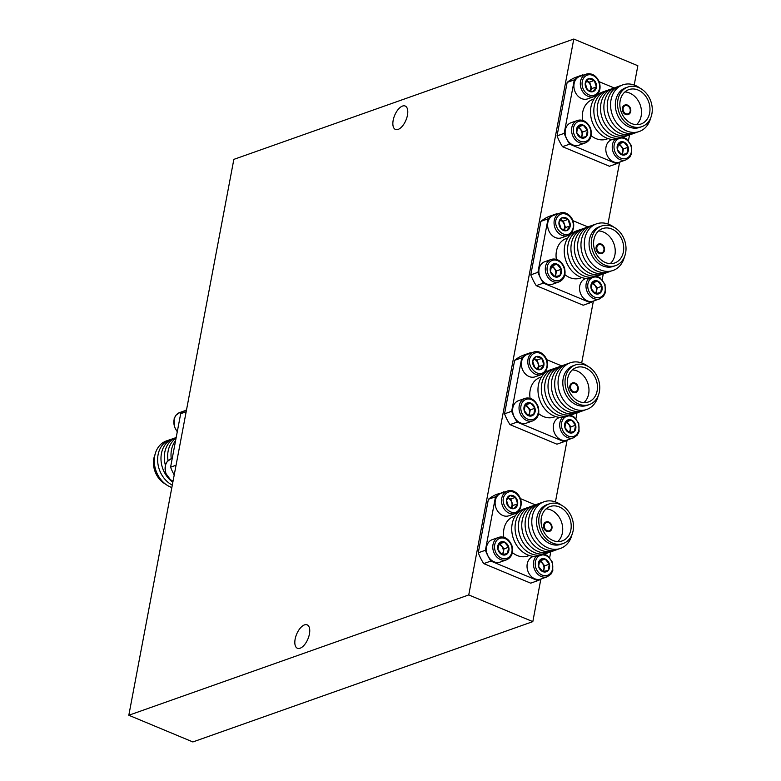 <?xml version="1.0" encoding="UTF-8"?>
<svg xmlns="http://www.w3.org/2000/svg" width="781" height="781" viewBox="0 0 781 781"><rect width="100%" height="100%" fill="white"/><g stroke="black" fill="none" stroke-linecap="round" stroke-linejoin="round"><path stroke-width="1.17" d="M573.791 39.05L468.756 594.937L128.816 715.259L233.851 159.373L573.791 39.05L637.852 65.741L634.211 85.012M625.903 113.753A4.364 3.495 70.5 0 0 628.109 113.85A4.364 3.495 70.5 0 0 629.955 108.569A4.364 3.495 70.5 0 0 625.2 105.63A4.364 3.495 70.5 0 0 623.072 109.574A4.364 3.495 70.5 0 0 625.903 113.753M599.642 252.722A4.364 3.495 70.5 0 0 601.858 252.819A4.364 3.495 70.5 0 0 603.693 247.538A4.364 3.495 70.5 0 0 598.949 244.599A4.364 3.495 70.5 0 0 596.811 248.553A4.364 3.495 70.5 0 0 599.642 252.722M573.381 391.691A4.364 3.495 70.5 0 0 575.597 391.789A4.364 3.495 70.5 0 0 577.442 386.507A4.364 3.495 70.5 0 0 572.688 383.569A4.364 3.495 70.5 0 0 570.56 387.522A4.364 3.495 70.5 0 0 573.381 391.691M547.12 530.66A4.364 3.495 70.5 0 0 549.336 530.758A4.364 3.495 70.5 0 0 551.181 525.486A4.364 3.495 70.5 0 0 546.427 522.538A4.364 3.495 70.5 0 0 544.298 526.492A4.364 3.495 70.5 0 0 547.12 530.66M627.533 105.103A5.037 4.042 -109.5 0 1 630.794 109.916A5.037 4.042 -109.5 0 1 628.334 114.485A5.037 4.042 -109.5 0 1 622.847 111.087A5.037 4.042 -109.5 0 1 624.976 104.996A5.037 4.042 -109.5 0 1 627.533 105.103M601.272 244.072A5.037 4.042 -109.5 0 1 604.543 248.885A5.037 4.042 -109.5 0 1 602.083 253.454A5.037 4.042 -109.5 0 1 596.596 250.057A5.037 4.042 -109.5 0 1 598.724 243.965A5.037 4.042 -109.5 0 1 601.272 244.072M575.021 383.041A5.037 4.042 -109.5 0 1 578.282 387.864A5.037 4.042 -109.5 0 1 575.822 392.423A5.037 4.042 -109.5 0 1 570.335 389.026A5.037 4.042 -109.5 0 1 572.463 382.934A5.037 4.042 -109.5 0 1 575.021 383.041M548.76 522.02A5.037 4.042 -109.5 0 1 552.021 526.833A5.037 4.042 -109.5 0 1 549.56 531.392A5.037 4.042 -109.5 0 1 544.074 527.995A5.037 4.042 -109.5 0 1 546.202 521.903A5.037 4.042 -109.5 0 1 548.76 522.02M624.868 105.035A5.037 4.042 70.5 0 0 624.761 105.074A5.037 4.042 70.5 0 0 622.633 111.166A5.037 4.042 70.5 0 0 628.119 114.563A5.037 4.042 70.5 0 0 628.227 114.514M598.607 244.004A5.037 4.042 70.5 0 0 598.5 244.043A5.037 4.042 70.5 0 0 596.372 250.135A5.037 4.042 70.5 0 0 601.858 253.532A5.037 4.042 70.5 0 0 601.966 253.493M572.356 382.973A5.037 4.042 70.5 0 0 572.239 383.012A5.037 4.042 70.5 0 0 570.11 389.104A5.037 4.042 70.5 0 0 575.597 392.501A5.037 4.042 70.5 0 0 575.704 392.462M546.095 521.942A5.037 4.042 70.5 0 0 545.978 521.981A5.037 4.042 70.5 0 0 543.849 528.073A5.037 4.042 70.5 0 0 549.336 531.47A5.037 4.042 70.5 0 0 549.453 531.431M636.466 124.667A18.236 14.624 70.5 0 0 640.225 104.937A18.236 14.624 70.5 0 0 624.888 91.963M610.205 263.646A18.236 14.624 70.5 0 0 613.964 243.906A18.236 14.624 70.5 0 0 598.627 230.932M583.944 402.615A18.236 14.624 70.5 0 0 587.702 382.875A18.236 14.624 70.5 0 0 572.366 369.901M557.683 541.584A18.236 14.624 70.5 0 0 561.451 521.845A18.236 14.624 70.5 0 0 546.104 508.87M631.741 123.593A18.236 14.624 -109.5 0 1 619.919 106.157A18.236 14.624 -109.5 0 1 628.832 89.63A18.236 14.624 -109.5 0 1 648.699 101.93A18.236 14.624 -109.5 0 1 640.996 124.003A18.236 14.624 -109.5 0 1 631.741 123.593M605.48 262.562A18.236 14.624 -109.5 0 1 593.658 245.127A18.236 14.624 -109.5 0 1 602.571 228.599A18.236 14.624 -109.5 0 1 622.437 240.909A18.236 14.624 -109.5 0 1 614.735 262.972A18.236 14.624 -109.5 0 1 605.48 262.562M579.229 401.532A18.236 14.624 -109.5 0 1 567.406 384.096A18.236 14.624 -109.5 0 1 576.31 367.568A18.236 14.624 -109.5 0 1 596.186 379.878A18.236 14.624 -109.5 0 1 588.474 401.942A18.236 14.624 -109.5 0 1 579.229 401.532M552.968 540.511A18.236 14.624 -109.5 0 1 541.145 523.065A18.236 14.624 -109.5 0 1 550.049 506.537A18.236 14.624 -109.5 0 1 569.925 518.848A18.236 14.624 -109.5 0 1 562.222 540.911A18.236 14.624 -109.5 0 1 552.968 540.511M638.565 87.482A21.009 16.85 -109.5 0 1 652.184 107.573A21.009 16.85 -109.5 0 1 641.923 126.62A21.009 16.85 -109.5 0 1 619.03 112.435A21.009 16.85 -109.5 0 1 627.904 87.013A21.009 16.85 -109.5 0 1 638.565 87.482M612.304 226.451A21.009 16.85 -109.5 0 1 625.932 246.552A21.009 16.85 -109.5 0 1 615.662 265.589A21.009 16.85 -109.5 0 1 592.769 251.414A21.009 16.85 -109.5 0 1 601.643 225.982A21.009 16.85 -109.5 0 1 612.304 226.451M586.043 365.42A21.009 16.85 -109.5 0 1 599.671 385.521A21.009 16.85 -109.5 0 1 589.401 404.558A21.009 16.85 -109.5 0 1 566.508 390.383A21.009 16.85 -109.5 0 1 575.382 364.952A21.009 16.85 -109.5 0 1 586.043 365.42M559.792 504.399A21.009 16.85 -109.5 0 1 573.41 524.49A21.009 16.85 -109.5 0 1 563.14 543.527A21.009 16.85 -109.5 0 1 540.247 529.352A21.009 16.85 -109.5 0 1 549.131 503.921A21.009 16.85 -109.5 0 1 559.792 504.399M155.038 454.493A21.009 16.85 70.5 0 0 165.533 484.152M641.923 126.62L639.688 127.41A21.009 16.85 -109.5 0 1 616.795 113.225A21.009 16.85 -109.5 0 1 625.669 87.804L627.904 87.013M615.662 265.589L613.436 266.38A21.009 16.85 -109.5 0 1 590.534 252.195A21.009 16.85 -109.5 0 1 599.418 226.773L601.643 225.982M589.401 404.558L587.175 405.349A21.009 16.85 -109.5 0 1 564.282 391.174A21.009 16.85 -109.5 0 1 573.156 365.742L575.382 364.952M563.14 543.527L560.914 544.318A21.009 16.85 -109.5 0 1 538.021 530.143A21.009 16.85 -109.5 0 1 546.895 504.711L549.131 503.921M650.69 117.911A24.728 19.837 -109.5 0 1 626.098 130.691A24.728 19.837 -109.5 0 1 611.025 99.87A24.728 19.837 -109.5 0 1 640.195 88.263M624.429 256.881A24.728 19.837 -109.5 0 1 599.837 269.66A24.728 19.837 -109.5 0 1 584.764 238.84A24.728 19.837 -109.5 0 1 613.934 227.232M598.178 395.85A24.728 19.837 -109.5 0 1 573.576 408.629A24.728 19.837 -109.5 0 1 558.503 377.809A24.728 19.837 -109.5 0 1 587.683 366.201M571.917 534.829A24.728 19.837 -109.5 0 1 547.315 547.598A24.728 19.837 -109.5 0 1 532.242 516.778A24.728 19.837 -109.5 0 1 561.422 505.17M168.179 440.396A24.728 19.837 70.5 0 0 154.736 455.889A24.728 19.837 70.5 0 0 170.424 486.973A24.728 19.837 70.5 0 0 171.849 487.51M637.56 132.009A24.728 19.837 -109.5 0 1 615.477 126.649A24.728 19.837 -109.5 0 1 607.677 101.052A24.728 19.837 -109.5 0 1 621.12 85.568M611.298 270.978A24.728 19.837 -109.5 0 1 589.216 265.618A24.728 19.837 -109.5 0 1 581.415 240.021A24.728 19.837 -109.5 0 1 594.858 224.537M585.037 409.957A24.728 19.837 -109.5 0 1 562.955 404.597A24.728 19.837 -109.5 0 1 555.154 378.99A24.728 19.837 -109.5 0 1 568.597 363.507M558.776 548.926A24.728 19.837 -109.5 0 1 536.693 543.566A24.728 19.837 -109.5 0 1 528.903 517.969A24.728 19.837 -109.5 0 1 542.336 502.476M171.517 439.215A24.728 19.837 70.5 0 0 158.084 454.698A24.728 19.837 70.5 0 0 172.298 485.108M634.211 133.19A24.728 19.837 -109.5 0 1 612.128 127.83A24.728 19.837 -109.5 0 1 604.328 102.233A24.728 19.837 -109.5 0 1 617.771 86.75M607.95 272.169A24.728 19.837 -109.5 0 1 585.867 266.809A24.728 19.837 -109.5 0 1 578.077 241.212A24.728 19.837 -109.5 0 1 591.51 225.719M581.689 411.138A24.728 19.837 -109.5 0 1 559.606 405.778A24.728 19.837 -109.5 0 1 551.816 380.181A24.728 19.837 -109.5 0 1 565.249 364.698M555.437 550.107A24.728 19.837 -109.5 0 1 533.355 544.747A24.728 19.837 -109.5 0 1 525.554 519.15A24.728 19.837 -109.5 0 1 538.997 503.667M174.866 438.034A24.728 19.837 70.5 0 0 161.433 453.517A24.728 19.837 70.5 0 0 172.845 482.228M630.863 134.381A24.728 19.837 -109.5 0 1 616.668 134.508A24.728 19.837 -109.5 0 1 600.56 109.77A24.728 19.837 -109.5 0 1 614.422 87.941M604.601 273.35A24.728 19.837 -109.5 0 1 590.407 273.477A24.728 19.837 -109.5 0 1 574.299 248.739A24.728 19.837 -109.5 0 1 588.161 226.91M578.35 412.319A24.728 19.837 -109.5 0 1 564.155 412.456A24.728 19.837 -109.5 0 1 548.047 387.708A24.728 19.837 -109.5 0 1 561.91 365.879M552.089 551.288A24.728 19.837 -109.5 0 1 537.894 551.425A24.728 19.837 -109.5 0 1 521.786 526.677A24.728 19.837 -109.5 0 1 535.649 504.848M176.194 437.458A24.728 19.837 70.5 0 0 165.377 465.105M589.733 90.918A5.662 4.54 70.5 0 0 590.446 85.266A5.662 4.54 70.5 0 0 586.346 81.322M580.673 137.573A5.662 4.54 70.5 0 0 581.738 131.725A5.662 4.54 70.5 0 0 577.364 127.606M621.354 154.531A5.662 4.54 70.5 0 0 622.408 148.673A5.662 4.54 70.5 0 0 618.044 144.553M627.514 135.562A24.728 19.837 -109.5 0 1 613.329 135.699A24.728 19.837 -109.5 0 1 597.641 104.605A24.728 19.837 -109.5 0 1 611.084 89.122M563.482 229.887A5.662 4.54 70.5 0 0 564.185 224.235A5.662 4.54 70.5 0 0 560.084 220.291M554.412 276.552A5.662 4.54 70.5 0 0 555.476 270.695A5.662 4.54 70.5 0 0 551.113 266.575M595.093 293.5A5.662 4.54 70.5 0 0 596.157 287.642A5.662 4.54 70.5 0 0 591.783 283.532M601.263 274.531A24.728 19.837 -109.5 0 1 579.18 269.172A24.728 19.837 -109.5 0 1 571.38 243.574A24.728 19.837 -109.5 0 1 584.823 228.091M537.221 368.857A5.662 4.54 70.5 0 0 537.924 363.204A5.662 4.54 70.5 0 0 533.823 359.26M528.161 415.521A5.662 4.54 70.5 0 0 529.215 409.664A5.662 4.54 70.5 0 0 524.852 405.544M568.832 432.469A5.662 4.54 70.5 0 0 569.896 426.621A5.662 4.54 70.5 0 0 565.532 422.501M575.001 413.5A24.728 19.837 -109.5 0 1 560.807 413.637A24.728 19.837 -109.5 0 1 545.118 382.544A24.728 19.837 -109.5 0 1 558.561 367.06M510.959 507.826A5.662 4.54 70.5 0 0 511.662 502.183A5.662 4.54 70.5 0 0 507.562 498.239M501.9 554.49A5.662 4.54 70.5 0 0 502.954 548.633A5.662 4.54 70.5 0 0 498.59 544.523M542.58 571.438A5.662 4.54 70.5 0 0 543.635 565.59A5.662 4.54 70.5 0 0 539.271 561.471M548.74 552.479A24.728 19.837 -109.5 0 1 526.658 547.12A24.728 19.837 -109.5 0 1 518.867 521.523A24.728 19.837 -109.5 0 1 532.3 506.029M176.076 438.092A24.728 19.837 70.5 0 0 168.12 451.145A24.728 19.837 70.5 0 0 168.022 460.673M589.977 90.986L591.744 88.575L589.596 82.103L586.492 81.107M581.708 137.602L582.772 131.96L578.594 126.834L577.589 127.049M622.379 154.56L623.453 148.907L619.274 143.782L618.259 143.997M563.716 229.956L565.493 227.544L563.335 221.072L560.241 220.076M555.447 276.572L556.511 270.929L552.333 265.804L551.327 266.018M596.128 293.529L597.192 287.877L593.013 282.751L592.008 282.966M537.455 368.925L539.232 366.514L537.084 360.041L533.979 359.055M529.186 415.551L530.26 409.898L526.072 404.773L525.066 404.988M569.866 432.498L570.931 426.856L566.752 421.72L565.747 421.945M511.204 507.894L512.971 505.483L510.823 499.01L507.718 498.024M502.925 554.52L503.999 548.867L499.82 543.742L498.805 543.957M543.605 571.467L544.669 565.825L540.491 560.699L539.486 560.914M596.411 86.925L594.263 80.453L588.669 78.666L585.233 83.342L587.39 89.815L592.974 91.602L596.411 86.925L591.744 88.575M594.263 80.453L589.596 82.103M587.439 130.31L583.261 125.185L577.891 126.327L576.71 132.604L580.888 137.729L586.248 136.587L587.439 130.31L582.772 131.96M583.261 125.185L578.594 126.834M628.109 147.258L623.931 142.132L618.572 143.284L617.38 149.561L621.559 154.687L626.928 153.535L628.109 147.258L623.453 148.907M623.931 142.132L619.274 143.782M624.175 136.743A24.728 19.837 -109.5 0 1 609.981 136.88A24.728 19.837 -109.5 0 1 593.872 112.132A24.728 19.837 -109.5 0 1 607.735 90.303M570.15 225.894L568.002 219.422L562.418 217.635L558.981 222.312L561.129 228.784L566.713 230.571L570.15 225.894L565.493 227.544M568.002 219.422L563.335 221.072M561.178 269.279L556.999 264.154L551.63 265.306L550.449 271.573L554.627 276.699L559.987 275.556L561.178 269.279L556.511 270.929M556.999 264.154L552.333 265.804M601.858 286.227L597.67 281.101L592.31 282.253L591.119 288.531L595.307 293.656L600.667 292.504L601.858 286.227L597.192 287.877M597.67 281.101L593.013 282.751M597.914 275.722A24.728 19.837 -109.5 0 1 583.719 275.849A24.728 19.837 -109.5 0 1 567.611 251.111A24.728 19.837 -109.5 0 1 581.474 229.272M543.898 364.864L541.741 358.391L536.157 356.605L532.72 361.291L534.868 367.753L540.452 369.55L543.898 364.864L539.232 366.514M541.741 358.391L537.084 360.041M534.917 408.248L530.738 403.123L525.369 404.275L524.188 410.552L528.366 415.677L533.735 414.526L534.917 408.248L530.26 409.898M530.738 403.123L526.072 404.773M575.597 425.196L571.419 420.071L566.049 421.223L564.868 427.5L569.046 432.625L574.406 431.473L575.597 425.196L570.931 426.856M571.419 420.071L566.752 421.72M571.653 414.691A24.728 19.837 -109.5 0 1 557.458 414.818A24.728 19.837 -109.5 0 1 541.35 390.08A24.728 19.837 -109.5 0 1 555.213 368.241M517.637 503.833L515.48 497.36L509.895 495.574L506.459 500.26L508.607 506.732L514.201 508.519L517.637 503.833L512.971 505.483M515.48 497.36L510.823 499.01M508.656 547.217L504.477 542.092L499.118 543.244L497.927 549.521L502.105 554.647L507.474 553.495L508.656 547.217L503.999 548.867M504.477 542.092L499.82 543.742M549.336 564.175L545.158 559.05L539.788 560.192L538.607 566.469L542.785 571.594L548.155 570.442L549.336 564.175L544.669 565.825M545.158 559.05L540.491 560.699M545.392 553.661A24.728 19.837 -109.5 0 1 531.207 553.788A24.728 19.837 -109.5 0 1 515.089 529.049A24.728 19.837 -109.5 0 1 528.952 507.22M175.627 440.504A24.728 19.837 70.5 0 0 171.264 458.759M595.337 89.922A6.853 5.496 -109.5 0 1 587.39 89.835A6.853 5.496 -109.5 0 1 586.355 80.336A6.853 5.496 -109.5 0 1 594.302 80.414A6.853 5.496 -109.5 0 1 595.337 89.922M576.554 129.138A6.853 5.496 -109.5 0 1 585.896 127.137A6.853 5.496 -109.5 0 1 583.827 138.071A6.853 5.496 -109.5 0 1 576.554 129.138M617.224 146.096A6.853 5.496 -109.5 0 1 626.577 144.094A6.853 5.496 -109.5 0 1 624.507 155.019A6.853 5.496 -109.5 0 1 617.224 146.096M569.076 228.892A6.853 5.496 -109.5 0 1 561.129 228.804A6.853 5.496 -109.5 0 1 560.094 219.305A6.853 5.496 -109.5 0 1 568.041 219.393A6.853 5.496 -109.5 0 1 569.076 228.892M550.293 268.108A6.853 5.496 -109.5 0 1 559.635 266.106A6.853 5.496 -109.5 0 1 557.575 277.04A6.853 5.496 -109.5 0 1 550.293 268.108M590.973 285.065A6.853 5.496 -109.5 0 1 600.316 283.064A6.853 5.496 -109.5 0 1 598.246 293.988A6.853 5.496 -109.5 0 1 590.973 285.065M542.824 367.861A6.853 5.496 -109.5 0 1 534.868 367.773A6.853 5.496 -109.5 0 1 533.833 358.274A6.853 5.496 -109.5 0 1 541.78 358.362A6.853 5.496 -109.5 0 1 542.824 367.861M524.031 407.086A6.853 5.496 -109.5 0 1 533.374 405.085A6.853 5.496 -109.5 0 1 531.314 416.009A6.853 5.496 -109.5 0 1 524.031 407.086M564.712 424.034A6.853 5.496 -109.5 0 1 574.055 422.033A6.853 5.496 -109.5 0 1 571.985 432.957A6.853 5.496 -109.5 0 1 564.712 424.034M516.563 506.83A6.853 5.496 -109.5 0 1 508.616 506.742A6.853 5.496 -109.5 0 1 507.572 497.243A6.853 5.496 -109.5 0 1 515.528 497.331A6.853 5.496 -109.5 0 1 516.563 506.83M497.77 546.056A6.853 5.496 -109.5 0 1 507.123 544.054A6.853 5.496 -109.5 0 1 505.053 554.979A6.853 5.496 -109.5 0 1 497.77 546.056M538.451 563.003A6.853 5.496 -109.5 0 1 547.793 561.002A6.853 5.496 -109.5 0 1 545.734 571.936A6.853 5.496 -109.5 0 1 538.451 563.003M620.827 137.934A24.728 19.837 -109.5 0 1 606.632 138.061A24.728 19.837 -109.5 0 1 590.524 113.323A24.728 19.837 -109.5 0 1 604.387 91.484M571.546 231.527C565.2 241.466 550.254 225.553 557.624 216.669A10.622 8.523 -109.5 0 1 569.935 216.806A10.622 8.523 -109.5 0 1 571.546 231.527M594.566 276.904A24.728 19.837 -109.5 0 1 580.371 277.03A24.728 19.837 -109.5 0 1 564.263 252.292A24.728 19.837 -109.5 0 1 578.125 230.463M545.284 370.497C538.939 380.435 524.002 364.522 531.363 355.638A10.622 8.523 -109.5 0 1 543.683 355.775A10.622 8.523 -109.5 0 1 545.284 370.497M568.304 415.873A24.728 19.837 -109.5 0 1 554.12 416.009A24.728 19.837 -109.5 0 1 538.002 391.261A24.728 19.837 -109.5 0 1 551.874 369.433M519.023 509.466C512.678 519.414 497.741 503.491 505.112 494.607A10.622 8.523 -109.5 0 1 517.422 494.744A10.622 8.523 -109.5 0 1 519.023 509.466M542.053 554.842A24.728 19.837 -109.5 0 1 527.858 554.979A24.728 19.837 -109.5 0 1 511.75 530.231A24.728 19.837 -109.5 0 1 525.613 508.402M594.097 96.59A11.891 9.538 -109.5 0 1 583.924 93.31A11.891 9.538 -109.5 0 1 580.517 81.37A11.891 9.538 -109.5 0 1 586.16 74.166C591.881 72.77 596.284 75.415 599.359 82.112C601.175 89.249 599.427 94.071 594.097 96.59L587.673 98.865A11.891 9.538 -109.5 0 1 574.718 90.83A11.891 9.538 -109.5 0 1 579.736 76.44L586.16 74.166A11.891 9.538 -109.5 0 1 592.203 74.439M585.35 142.913A11.891 9.538 -109.5 0 1 575.167 139.633A11.891 9.538 -109.5 0 1 571.77 127.694A11.891 9.538 -109.5 0 1 577.413 120.489C583.134 119.093 587.527 121.738 590.602 128.435C592.428 135.572 590.67 140.395 585.35 142.913L578.926 145.188A11.891 9.538 -109.5 0 1 565.961 137.163A11.891 9.538 -109.5 0 1 570.989 122.763L577.413 120.489A11.891 9.538 -109.5 0 1 583.446 120.762M623.023 137.251L626.274 138.725L631.282 145.383L631.575 153.711L629.789 157.157L626.02 159.861L619.597 162.136A11.891 9.538 -109.5 0 1 606.642 154.111A11.891 9.538 -109.5 0 1 611.66 139.721L612.333 139.477M608.067 138.598L606.681 139.096A21.009 16.85 -109.5 0 1 591.178 135.679M582.626 120.372A21.009 16.85 -109.5 0 1 592.662 99.49L594.048 98.992M571.663 232.66A11.891 9.538 -109.5 0 1 567.836 235.559L561.412 237.834A11.891 9.538 -109.5 0 1 548.457 229.809A11.891 9.538 -109.5 0 1 553.485 215.41L559.909 213.145A11.891 9.538 -109.5 0 1 565.942 213.408M559.089 281.882A11.891 9.538 -109.5 0 1 548.916 278.602A11.891 9.538 -109.5 0 1 545.509 266.672A11.891 9.538 -109.5 0 1 551.152 259.468C556.873 258.062 561.266 260.708 564.351 267.405C566.166 274.541 564.409 279.373 559.089 281.882L552.665 284.157A11.891 9.538 -109.5 0 1 539.7 276.132A11.891 9.538 -109.5 0 1 544.728 261.742L551.152 259.468A11.891 9.538 -109.5 0 1 557.185 259.731M596.762 276.22L600.013 277.694L605.021 284.352L605.324 292.68L603.528 296.136L599.759 298.83L593.335 301.105A11.891 9.538 -109.5 0 1 580.381 293.08A11.891 9.538 -109.5 0 1 585.408 278.69L586.082 278.446M581.816 277.567L580.42 278.065A21.009 16.85 -109.5 0 1 564.917 274.648M556.365 259.341A21.009 16.85 -109.5 0 1 566.401 238.459L567.797 237.961M545.402 371.639A11.891 9.538 -109.5 0 1 541.584 374.529L535.161 376.803A11.891 9.538 -109.5 0 1 522.196 368.778A11.891 9.538 -109.5 0 1 527.224 354.389L533.648 352.114A11.891 9.538 -109.5 0 1 539.681 352.377M532.827 420.852A11.891 9.538 -109.5 0 1 522.655 417.571A11.891 9.538 -109.5 0 1 519.248 405.642A11.891 9.538 -109.5 0 1 524.891 398.437C530.611 397.041 535.014 399.687 538.089 406.374C539.905 413.51 538.158 418.343 532.827 420.852L526.404 423.126A11.891 9.538 -109.5 0 1 513.439 415.101A11.891 9.538 -109.5 0 1 518.467 400.712L524.891 398.437A11.891 9.538 -109.5 0 1 530.924 398.7M570.501 415.189L573.752 416.663L578.77 423.322L579.063 431.649L577.266 435.105L573.508 437.799L567.084 440.074A11.891 9.538 -109.5 0 1 554.12 432.049A11.891 9.538 -109.5 0 1 559.147 417.659L559.821 417.425M555.555 416.537L554.159 417.034A21.009 16.85 -109.5 0 1 538.656 413.618M530.104 398.32A21.009 16.85 -109.5 0 1 540.14 377.428L541.536 376.94M519.14 510.608A11.891 9.538 -109.5 0 1 515.323 513.498L508.9 515.772A11.891 9.538 -109.5 0 1 495.935 507.748A11.891 9.538 -109.5 0 1 500.963 493.358L507.386 491.083A11.891 9.538 -109.5 0 1 513.42 491.347M506.566 559.821A11.891 9.538 -109.5 0 1 500.533 559.557A11.891 9.538 -109.5 0 1 492.821 548.184A11.891 9.538 -109.5 0 1 498.629 537.406C504.35 536.01 508.753 538.656 511.828 545.343C513.654 552.489 511.897 557.312 506.566 559.821L500.143 562.095A11.891 9.538 -109.5 0 1 487.188 554.071A11.891 9.538 -109.5 0 1 492.206 539.681L498.629 537.406A11.891 9.538 -109.5 0 1 504.672 537.67M544.25 554.159L547.491 555.642L552.509 562.3L552.802 570.628L551.005 574.074L547.247 576.778L540.823 579.053A11.891 9.538 -109.5 0 1 527.858 571.018A11.891 9.538 -109.5 0 1 532.886 556.628L533.56 556.394M529.293 555.516L527.897 556.004A21.009 16.85 -109.5 0 1 512.404 552.587M503.843 537.289A21.009 16.85 -109.5 0 1 513.878 516.397L515.275 515.909M620.68 161.755A47.563 38.152 -109.5 0 1 616.6 163.727L609.463 166.255L562.505 146.682L569.642 144.153A47.563 38.152 -109.5 0 1 564.185 133.356L557.048 135.874L567.152 82.395L574.299 79.867A47.563 38.152 -109.5 0 1 582.733 74.849L575.597 77.378A47.563 38.152 -109.5 0 0 567.152 82.395M628.461 140.629L629.535 134.947M614.237 87.98L599.212 81.722M583.427 75.142L582.733 74.849M574.299 79.867L564.185 133.356M569.642 144.153L616.6 163.727M594.419 300.724A47.563 38.152 -109.5 0 1 590.348 302.696L583.202 305.225L536.244 285.651L543.381 283.122A47.563 38.152 -109.5 0 1 537.933 272.325L530.787 274.853L540.901 221.365L548.037 218.836A47.563 38.152 -109.5 0 1 556.472 213.828L549.336 216.347A47.563 38.152 -109.5 0 0 540.901 221.365M602.2 279.598L603.274 273.926M587.976 226.949L572.951 220.691M557.165 214.111L556.472 213.828M548.037 218.836L537.933 272.325M543.381 283.122L590.348 302.696M568.158 439.693A47.563 38.152 -109.5 0 1 564.087 441.665L556.951 444.194L509.983 424.62L517.12 422.101A47.563 38.152 -109.5 0 1 511.672 411.294L504.536 413.823L514.64 360.334L521.776 357.805A47.563 38.152 -109.5 0 1 530.221 352.797L523.075 355.316A47.563 38.152 -109.5 0 0 514.64 360.334M575.939 418.567L577.013 412.895M561.724 365.918L546.7 359.66M530.904 353.08L530.221 352.797M521.776 357.805L511.672 411.294M517.12 422.101L564.087 441.665M541.897 578.662A47.563 38.152 -109.5 0 1 537.826 580.634L530.689 583.163L483.722 563.599L490.858 561.07A47.563 38.152 -109.5 0 1 485.411 550.263L478.275 552.792L488.379 499.303A47.563 38.152 -109.5 0 1 496.823 494.295L504.643 492.05M549.687 557.546L550.761 551.864M535.463 504.897L520.439 498.629M488.379 499.303L495.515 496.784A47.563 38.152 -109.5 0 1 503.96 491.766M495.515 496.784L485.411 550.263M490.858 561.07L537.826 580.634M176.057 465.242L170.58 467.184A47.563 38.152 70.5 0 0 174.222 474.965M170.58 467.184L180.684 413.696L186.161 411.763M186.522 409.859A47.563 38.152 70.5 0 0 180.684 413.696M562.505 146.682A47.563 38.152 -109.5 0 1 557.048 135.874M536.244 285.651A47.563 38.152 -109.5 0 1 530.787 274.853M509.983 424.62A47.563 38.152 -109.5 0 1 504.536 413.823M483.722 563.599A47.563 38.152 -109.5 0 1 478.275 552.792M407.457 115.217A12.681 6.131 112.6 0 1 395.44 129.451A12.681 6.131 112.6 0 1 394.659 115.383A12.681 6.131 112.6 0 1 405.202 106.031A12.681 6.131 112.6 0 1 407.457 115.217M309.422 634.035A12.681 6.131 112.6 0 1 297.405 648.269A12.681 6.131 112.6 0 1 296.624 634.211A12.681 6.131 112.6 0 1 307.167 624.859A12.681 6.131 112.6 0 1 309.422 634.035M540.823 579.268L532.818 621.627L468.756 594.937M619.597 162.35L607.95 223.981M593.335 301.32L581.689 362.96M567.074 440.289L555.428 501.929M532.818 621.627L192.868 741.95L128.816 715.259M582.265 81.546A10.622 8.523 -109.5 0 1 596.733 78.451A10.622 8.523 -109.5 0 1 593.54 95.38A10.622 8.523 -109.5 0 1 582.265 81.546M573.508 127.869A10.622 8.523 -109.5 0 1 587.986 124.775A10.622 8.523 -109.5 0 1 584.784 141.703A10.622 8.523 -109.5 0 1 573.508 127.869M620.553 138.061A10.622 8.523 -109.5 0 1 631.507 148.81A10.622 8.523 -109.5 0 1 622.272 158.611A10.622 8.523 -109.5 0 1 614.188 144.827A10.622 8.523 -109.5 0 1 617.927 139.008M547.247 266.838A10.622 8.523 -109.5 0 1 561.724 263.744A10.622 8.523 -109.5 0 1 558.522 280.672A10.622 8.523 -109.5 0 1 547.247 266.838M594.292 277.03A10.622 8.523 -109.5 0 1 605.246 287.779A10.622 8.523 -109.5 0 1 596.02 297.581A10.622 8.523 -109.5 0 1 587.927 283.796A10.622 8.523 -109.5 0 1 591.666 277.977M520.986 405.817A10.622 8.523 -109.5 0 1 535.463 402.713A10.622 8.523 -109.5 0 1 532.271 419.641A10.622 8.523 -109.5 0 1 520.986 405.817M568.031 416A10.622 8.523 -109.5 0 1 578.985 426.748A10.622 8.523 -109.5 0 1 569.759 436.55A10.622 8.523 -109.5 0 1 561.666 422.765A10.622 8.523 -109.5 0 1 565.415 416.947M501.47 558.142A10.622 8.523 -109.5 0 1 496.804 540.374A10.622 8.523 -109.5 0 1 511.672 546.573A10.622 8.523 -109.5 0 1 501.47 558.142M541.77 554.979A10.622 8.523 -109.5 0 1 552.772 566.528A10.622 8.523 -109.5 0 1 542.141 575.089A10.622 8.523 -109.5 0 1 535.366 565.805A10.622 8.523 -109.5 0 1 539.154 555.916M626.02 159.861A11.891 9.538 -109.5 0 1 615.848 156.581A11.891 9.538 -109.5 0 1 612.45 144.651A11.891 9.538 -109.5 0 1 614.969 139.496M622.906 137.3A11.891 9.538 -109.5 0 1 624.126 137.71M567.836 235.559A11.891 9.538 -109.5 0 1 554.881 227.535A11.891 9.538 -109.5 0 1 559.909 213.145C566.274 209.884 578.35 219.686 571.858 232.523L567.836 235.559M599.759 298.83A11.891 9.538 -109.5 0 1 589.587 295.55A11.891 9.538 -109.5 0 1 586.189 283.62A11.891 9.538 -109.5 0 1 588.708 278.466M596.645 276.269A11.891 9.538 -109.5 0 1 597.865 276.679M541.584 374.529A11.891 9.538 -109.5 0 1 528.62 366.504A11.891 9.538 -109.5 0 1 533.648 352.114C540.013 348.863 552.089 358.655 545.597 371.502L541.584 374.529M573.508 437.799A11.891 9.538 -109.5 0 1 563.326 434.519A11.891 9.538 -109.5 0 1 559.928 422.589A11.891 9.538 -109.5 0 1 562.447 417.435M570.384 415.238A11.891 9.538 -109.5 0 1 571.604 415.648M515.323 513.498A11.891 9.538 -109.5 0 1 502.359 505.473A11.891 9.538 -109.5 0 1 507.386 491.083C513.752 487.832 525.838 497.624 519.336 510.471L515.323 513.498M547.247 576.778A11.891 9.538 -109.5 0 1 541.213 576.505A11.891 9.538 -109.5 0 1 533.882 567.397A11.891 9.538 -109.5 0 1 536.186 556.404M544.132 554.207A11.891 9.538 -109.5 0 1 545.343 554.627M173.04 481.203L170.561 479.905L165.67 473.276L165.426 464.949L167.212 461.551L170.951 458.877A11.891 9.538 70.5 0 0 165.142 469.645A11.891 9.538 70.5 0 0 172.855 481.028A11.891 9.538 70.5 0 0 173.06 481.106M177.267 431.786L174.446 427.022L174.153 418.694L175.92 415.287L179.708 412.544A11.891 9.538 70.5 0 0 174.065 419.748A11.891 9.538 70.5 0 0 177.316 431.522M170.951 458.877L172.24 458.418M179.708 412.544L185.058 410.66"/></g></svg>
